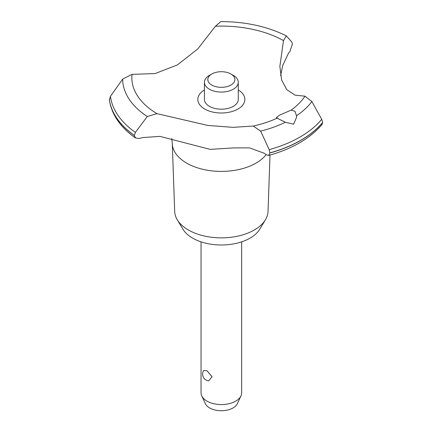 <?xml version="1.0" encoding="UTF-8"?>
<svg xmlns="http://www.w3.org/2000/svg" width="432" height="432" viewBox="0 0 432 432"><rect width="100%" height="100%" fill="white"/><g stroke="black" fill="none" stroke-linecap="round" stroke-linejoin="round"><path stroke-width="0.65" d="M270.005 155.061L268.018 211.469A46.678 26.946 180 0 1 265.415 219.802A46.678 26.946 180 0 1 188.347 229.975A46.678 26.946 180 0 1 177.282 219.802A46.678 26.946 180 0 1 174.685 211.469L172.292 143.656A49.07 28.328 180 0 1 172.282 143.078L171.731 138.483M265.415 219.802L259.686 229.273A40.608 23.447 180 0 1 192.634 238.124A40.608 23.447 180 0 1 183.011 229.273L177.282 219.802M266.15 154.629A49.07 28.328 180 0 1 256.046 163.112A49.07 28.328 180 0 1 186.656 163.112A49.07 28.328 180 0 1 172.292 143.656M215.428 26.206A89.505 51.678 180 0 1 283.489 40.576L286.33 35.883C267.349 26.433 245.522 21.67 220.849 21.6L215.428 26.206L197.791 48.913L177.395 64.93L155.088 73.57L132.041 74.347L122.65 79.094L110.462 96.309L109.366 99.905C111.64 114.61 120.377 127.321 135.578 138.046L134.325 135.529L135.383 132.408L147.274 116.516M286.33 35.883L291.848 42.071L292.405 44.15L289.921 51.5A106.596 61.544 0 0 0 288.338 53.541L282.717 65.524L280.616 75.686M268.612 155.45C292.21 148.894 310.009 138.575 322.018 124.502L322.666 122.423A112.347 64.865 180 0 1 300.791 140.26A112.347 64.865 180 0 1 269.903 152.89L268.612 155.45L266.463 154.845A106.596 61.544 0 0 0 263.93 153.149L249.458 147.874L233.728 147.906L210.146 149.38L159.98 136.382L142.835 137.549A106.596 61.544 0 0 0 139.298 138.461L135.578 138.046M322.666 122.537A112.347 64.865 180 0 1 300.791 140.373A112.347 64.865 180 0 1 269.903 152.998M293.614 124.178L285.309 122.256L276.28 117.747L279.256 115.301L291.114 110.144L294.932 111.229L296.525 115.781L296.584 117.234L293.614 124.178M277.425 118.044A89.505 51.678 180 0 1 253.238 126.052L260.669 131.123L269.179 149.645L269.903 152.89M201.047 241.85L201.047 392.85A20.304 11.723 0 0 0 201.728 395.869A20.304 11.723 0 0 0 206.993 401.139A20.304 11.723 0 0 0 226.622 404.174A20.304 11.723 0 0 0 240.97 395.869A20.304 11.723 0 0 0 241.655 392.85L241.655 241.85M203.629 370.591L206.993 370.748L212.09 376.78L208.661 380.878A6.766 6.766 0 0 1 203.629 370.591M240.97 395.869L237.4 403.607A16.61 9.59 180 0 1 225.661 410.4A16.61 9.59 180 0 1 209.606 407.921A16.61 9.59 180 0 1 205.303 403.607L201.728 395.869M230.92 74.002A13.538 7.814 0 0 0 211.777 74.002A13.538 7.814 0 0 0 211.777 85.05A13.538 7.814 0 0 0 230.92 85.05A13.538 7.814 0 0 0 230.92 74.002L233.312 75.384L230.92 74.002M233.312 75.384L233.312 75.384A16.918 9.769 180 0 1 238.27 82.291A16.918 9.769 180 0 1 227.826 91.314A16.918 9.769 180 0 1 209.385 89.197A16.918 9.769 180 0 1 204.428 82.291A16.918 9.769 180 0 1 209.385 75.384L211.777 74.002M238.27 82.291L238.27 99.419A16.918 9.769 180 0 1 227.826 108.443A16.918 9.769 180 0 1 209.385 106.326A16.918 9.769 180 0 1 204.428 99.419L204.428 82.291M322.666 122.423L321.71 119.318L311.882 101.552L304.981 96.179L295.11 95.17L286.783 89.651L281.632 79.99L279.86 66.377L283.489 40.576M122.65 79.094A98.701 56.986 180 0 0 147.269 116.51L156.929 113.643L207.722 125.42L233.026 127.348L253.238 126.052M156.929 113.643A89.505 51.678 180 0 1 132.041 74.353M304.981 96.179A89.505 51.678 180 0 1 291.114 110.144M238.27 89.98A23.533 13.586 180 0 1 237.989 109.026A23.533 13.586 180 0 1 204.854 109.107A23.533 13.586 180 0 1 204.428 89.98M134.325 135.529A112.347 64.865 180 0 1 109.334 99.495M134.325 135.421A112.347 64.865 180 0 1 109.334 99.387M285.309 122.256A98.701 56.986 180 0 1 260.669 131.123M321.71 119.318A111.175 64.184 180 0 1 299.965 137.09A111.175 64.184 180 0 1 269.179 149.645M311.882 101.558A98.701 56.986 180 0 1 296.525 115.781M135.383 132.408A111.175 64.184 180 0 1 110.462 96.309"/></g></svg>
